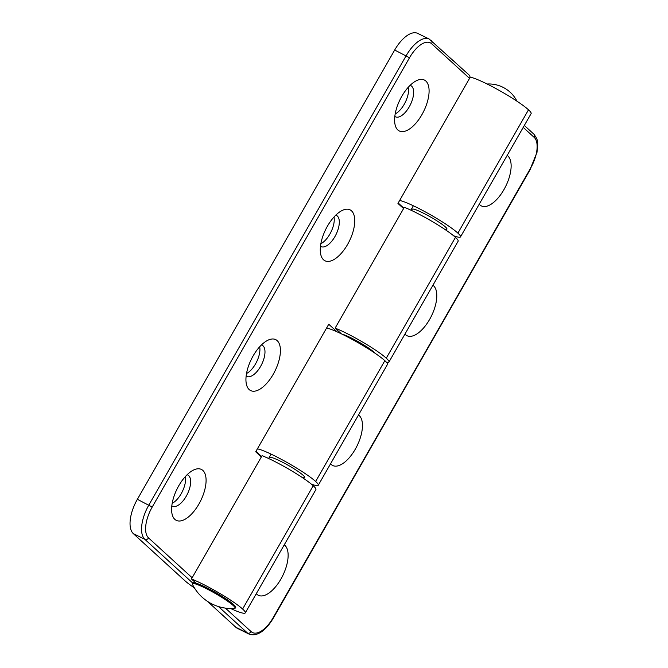 <?xml version="1.0" encoding="UTF-8"?>
<svg xmlns="http://www.w3.org/2000/svg" width="668" height="668" viewBox="0 0 668 668"><rect width="100%" height="100%" fill="white"/><g stroke="black" fill="none" stroke-linecap="round" stroke-linejoin="round"><path stroke-width="1" d="M469.963 77.112A36.498 4.325 29.8 0 1 498.796 90.172A36.498 4.325 29.8 0 1 528.505 109.819A35.629 4.217 29.8 0 1 531.118 113.585L460.502 236.889A35.629 4.217 29.8 0 1 453.564 235.737M207.431 601.317L235.896 627.31A28.966 13.46 116.2 0 0 237.391 628.337L248.897 634.007C258.107 637.614 267.567 628.104 273.437 617.883L273.229 617.583A26.069 12.116 -63.8 0 1 251.126 631.619A2.897 2.538 132.4 0 1 247.402 632.98A28.966 13.46 116.2 0 0 248.897 634.007M432.922 285.253A28.39 13.193 -63.8 0 1 429.616 319.421A28.39 13.193 -63.8 0 1 404.958 334.084M284.251 544.846A28.39 13.193 -63.8 0 1 280.944 579.014A28.39 13.193 -63.8 0 1 256.287 593.677M358.507 414.995A28.39 13.193 -63.8 0 1 355.276 449.213A28.39 13.193 -63.8 0 1 330.551 463.801M507.171 155.402A28.39 13.193 -63.8 0 1 503.948 189.62A28.39 13.193 -63.8 0 1 479.223 204.208M303.706 477.662A19.99 2.363 -150.2 0 0 304.691 477.478A19.99 2.363 -150.2 0 0 288.526 465.487A19.99 2.363 -150.2 0 0 270.006 457.613M257.397 448.829A36.498 4.325 29.8 0 1 286.33 462.056A36.498 4.325 29.8 0 1 315.655 481.478A35.629 4.217 29.8 0 1 318.269 485.252A35.629 4.217 29.8 0 1 311.33 484.1M261.589 456.511L257.656 452.929A36.498 4.325 29.8 0 1 256.003 451.267M318.269 485.252L387.457 364.444A35.629 4.217 -150.2 0 0 384.843 360.67A36.498 4.325 -150.2 0 0 355.518 341.239A36.498 4.325 -150.2 0 0 326.594 328.021M445.94 229.299A19.99 2.363 -150.2 0 0 446.925 229.116A19.99 2.363 -150.2 0 0 430.76 217.133A19.99 2.363 -150.2 0 0 412.239 209.251M399.639 200.475A36.498 4.325 29.8 0 1 428.572 213.693A36.498 4.325 29.8 0 1 457.889 233.124A35.629 4.217 29.8 0 1 460.502 236.889M403.823 208.157L399.898 204.567A36.498 4.325 29.8 0 1 398.245 202.913M403.581 208.583L397.944 203.431L469.562 78.381A2.897 2.538 -47.6 0 0 469.212 75.108L429.24 39.061A28.966 13.46 116.2 0 0 406.186 55.686L148.881 504.983A28.966 13.46 116.2 0 0 144.839 539.31L193.169 583.456M192.15 577.753L148.572 537.949A26.069 12.116 -63.8 0 1 152.204 507.054L137.366 499.313A28.966 13.46 116.2 0 0 133.333 533.64L184.61 580.475A36.498 4.325 -150.2 0 0 194.455 587.949M230.635 608.515A36.498 4.325 -150.2 0 0 245.281 612.89A36.498 4.325 -150.2 0 0 242.609 609.032A35.629 4.217 -150.2 0 0 191.449 578.972L195.933 583.072M137.366 499.313L394.679 50.025L409.517 57.757A26.069 12.116 -63.8 0 1 431.611 43.721A2.897 2.538 -47.6 0 0 431.261 40.447M429.24 39.061L417.734 33.4A28.966 13.46 116.2 0 0 394.679 50.025M273.229 374.28A28.39 13.193 -63.8 0 1 246.292 383.724A28.39 13.193 -63.8 0 1 267.643 340.363A28.39 13.193 -63.8 0 1 280.142 346.917A28.39 13.193 -63.8 0 1 273.229 374.28M246.15 376.017A17.385 8.074 116.2 0 0 246.759 376.385A17.385 8.074 116.2 0 0 260.587 366.415A17.385 8.074 116.2 0 0 262.115 345.197A17.385 8.074 116.2 0 0 261.447 344.947M246.525 373.504A17.385 8.074 116.2 0 0 255.527 363.918A17.385 8.074 116.2 0 0 259.685 346.776M421.9 114.687A28.39 13.193 -63.8 0 1 394.963 124.131A28.39 13.193 -63.8 0 1 416.314 80.77A28.39 13.193 -63.8 0 1 428.814 87.324A28.39 13.193 -63.8 0 1 421.9 114.687M394.821 116.424A17.385 8.074 116.2 0 0 395.423 116.791A17.385 8.074 116.2 0 0 409.259 106.822A17.385 8.074 116.2 0 0 410.778 85.604A17.385 8.074 116.2 0 0 410.119 85.354M395.197 113.911A17.385 8.074 116.2 0 0 404.198 104.333A17.385 8.074 116.2 0 0 408.357 87.182M347.569 244.48A28.39 13.193 -63.8 0 1 320.632 253.924A28.39 13.193 -63.8 0 1 341.983 210.562A28.39 13.193 -63.8 0 1 354.474 217.125A28.39 13.193 -63.8 0 1 347.569 244.48M320.49 246.216A17.385 8.074 116.2 0 0 321.091 246.592A17.385 8.074 116.2 0 0 334.918 236.614A17.385 8.074 116.2 0 0 336.447 215.405A17.385 8.074 116.2 0 0 335.787 215.154M320.857 243.703A17.385 8.074 116.2 0 0 329.858 234.126A17.385 8.074 116.2 0 0 334.017 216.983M198.897 504.073A28.39 13.193 -63.8 0 1 171.96 513.517A28.39 13.193 -63.8 0 1 193.311 470.155A28.39 13.193 -63.8 0 1 205.811 476.71A28.39 13.193 -63.8 0 1 198.897 504.073M171.818 505.81A17.385 8.074 116.2 0 0 172.419 506.185A17.385 8.074 116.2 0 0 186.255 496.207A17.385 8.074 116.2 0 0 187.775 474.998A17.385 8.074 116.2 0 0 187.115 474.748M172.194 503.296A17.385 8.074 116.2 0 0 181.187 493.719A17.385 8.074 116.2 0 0 185.353 476.568M388.951 362.039L458.139 241.231A36.498 4.325 -150.2 0 0 455.459 237.365A35.629 4.217 -150.2 0 0 404.307 207.305L335.119 328.122A35.629 4.217 29.8 0 1 386.271 358.173A36.498 4.325 29.8 0 1 388.951 362.039A36.498 4.325 29.8 0 1 386.421 362.248M261.338 456.937L255.702 451.793L328.756 324.247L337.056 331.829M341.39 333.841L335.119 328.122M374.882 353.113A19.99 2.363 -150.2 0 0 359.676 342.492A19.99 2.363 -150.2 0 0 342.166 334.225M245.281 612.89L315.897 489.586A36.498 4.325 -150.2 0 0 313.225 485.728A35.629 4.217 -150.2 0 0 262.073 455.668L191.449 578.972M523.219 127.388L534.175 137.391A2.897 2.538 -47.6 0 0 533.824 134.118L524.33 125.45M534.175 137.391A26.069 12.116 -63.8 0 1 530.542 168.286L536.972 152.471L537.732 144.923C537.189 141.917 538.659 140.439 533.824 134.118M530.542 168.286L273.229 617.583M218.469 606.561L247.402 632.98L235.896 627.31M251.126 631.619L225.392 608.105M528.505 109.819L457.889 233.124M384.843 360.67L315.655 481.478M199.765 585.552A24.599 2.914 29.8 0 1 224.924 599.38A24.599 2.914 29.8 0 1 234.493 608.414C235.645 608.122 235.996 607.613 235.545 606.903C235.503 606.803 235.963 605.776 226.41 599.154C217.459 593.267 208.792 588.466 200.417 584.75C192.167 581.419 192.827 583.014 192.676 582.863L192.442 584.333A24.599 2.914 29.8 0 1 199.765 585.552M234.869 607.321A24.273 2.872 -150.2 0 0 225.041 598.252A24.273 2.872 -150.2 0 0 200.475 584.784M148.572 537.949A2.897 2.538 132.4 0 1 144.839 539.31L133.333 533.64M152.204 507.054L409.517 57.757M431.611 43.721L469.562 78.381M242.609 609.032L313.225 485.728M386.271 358.173L455.459 237.365M530.751 168.595L273.437 617.883M192.442 584.333A43.453 43.453 0 0 0 234.493 608.414M516.982 101.21A31.505 31.505 0 0 0 487.147 84.009M413.342 205.777L410.845 210.136M271.108 454.131L268.611 458.498M446.583 228.172L445.598 229.901M304.349 476.535L303.364 478.255"/></g></svg>
